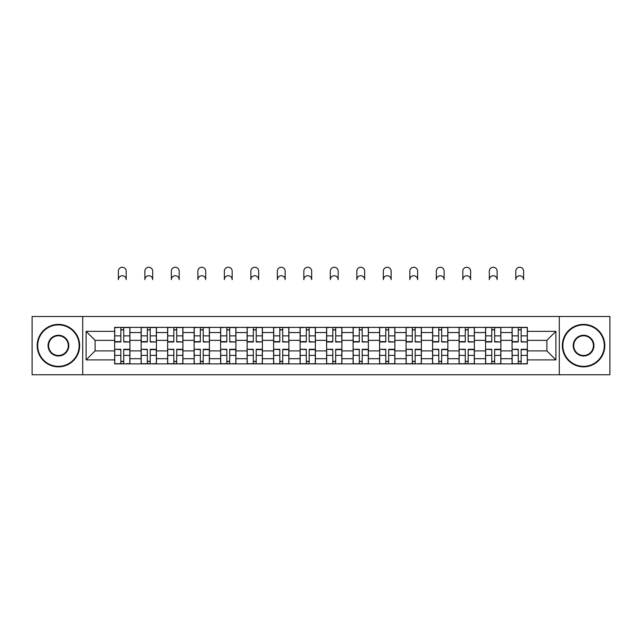 <?xml version="1.0" encoding="UTF-8"?>
<svg xmlns="http://www.w3.org/2000/svg" width="642" height="642" viewBox="0 0 642 642"><rect width="100%" height="100%" fill="white"/><g stroke="black" fill="none" stroke-linecap="round" stroke-linejoin="round"><path stroke-width="0.96" d="M559.286 374.751L609.9 374.751L609.9 316.498L32.1 316.498L32.1 374.751L559.286 374.751L559.286 316.498M141.136 363.886L141.136 332.548L129.925 332.548L129.925 363.886M129.925 332.548L129.925 327.372M141.136 332.548L141.136 327.372M156.423 327.372L156.423 363.886M167.634 363.886L167.634 327.372M182.922 327.372L182.922 363.886M194.125 363.886L194.125 327.372M209.412 327.372L209.412 363.886M220.623 363.886L220.623 327.372M235.911 327.372L235.911 363.886M247.122 363.886L247.122 327.372M262.401 327.372L262.401 363.886M273.612 363.886L273.612 327.372M288.9 327.372L288.9 363.886M300.111 363.886L300.111 327.372M315.399 327.372L315.399 363.886M326.601 363.886L326.601 327.372M341.889 327.372L341.889 363.886M353.1 363.886L353.1 327.372M368.388 327.372L368.388 363.886M379.599 363.886L379.599 327.372M394.878 327.372L394.878 363.886M406.089 363.886L406.089 327.372M421.377 327.372L421.377 363.886M432.588 363.886L432.588 327.372M447.875 327.372L447.875 363.886M459.078 363.886L459.078 327.372M474.366 327.372L474.366 363.886M485.577 363.886L485.577 327.372M500.864 327.372L500.864 363.886M512.075 363.886L512.075 327.372M512.075 350.893L500.864 350.893M485.577 350.893L474.366 350.893M459.078 350.893L447.875 350.893M432.588 350.893L421.377 350.893M406.089 350.893L394.878 350.893M379.599 350.893L368.388 350.893M353.1 350.893L341.889 350.893M326.601 350.893L315.399 350.893M300.111 350.893L288.9 350.893M273.612 350.893L262.401 350.893M247.122 350.893L235.911 350.893M220.623 350.893L209.412 350.893M194.125 350.893L182.922 350.893M167.634 350.893L156.423 350.893M141.136 350.893L129.925 350.893M512.075 340.364L500.864 340.364M485.577 340.364L474.366 340.364M459.078 340.364L447.875 340.364M432.588 340.364L421.377 340.364M406.089 340.364L394.878 340.364M379.599 340.364L368.388 340.364M353.1 340.364L341.889 340.364M326.601 340.364L315.399 340.364M300.111 340.364L288.9 340.364M273.612 340.364L262.401 340.364M247.122 340.364L235.911 340.364M220.623 340.364L209.412 340.364M194.125 340.364L182.922 340.364M167.634 340.364L156.423 340.364M141.136 340.364L129.925 340.364M95.112 350.893L114.645 350.893L114.645 340.364L95.112 340.364L95.112 350.893L86.108 359.897L86.108 331.36L114.645 331.36L114.645 340.364M527.355 340.364L527.355 350.893L546.888 350.893L546.888 340.364L527.355 340.364L527.355 327.372L114.645 327.372L114.645 331.36M527.355 331.36L555.892 331.36L555.892 359.897L527.355 359.897L527.355 350.893M114.645 350.893L114.645 363.886L527.355 363.886L527.355 359.897M114.645 359.897L86.108 359.897M82.714 374.751L82.714 316.498M123.729 361.334L120.84 361.334M120.84 329.916L123.729 329.916M150.228 361.334L147.339 361.334M147.339 329.916L150.228 329.916M176.719 361.334L173.83 361.334M173.83 329.916L176.719 329.916M203.217 361.334L200.328 361.334M200.328 329.916L203.217 329.916M229.708 361.334L226.827 361.334M226.827 329.916L229.708 329.916M256.206 361.334L253.317 361.334M253.317 329.916L256.206 329.916M282.705 361.334L279.816 361.334M279.816 329.916L282.705 329.916M309.195 361.334L306.306 361.334M306.306 329.916L309.195 329.916M335.694 361.334L332.805 361.334M332.805 329.916L335.694 329.916M362.184 361.334L359.295 361.334M359.295 329.916L362.184 329.916M388.683 361.334L385.794 361.334M385.794 329.916L388.683 329.916M415.173 361.334L412.292 361.334M412.292 329.916L415.173 329.916M441.672 361.334L438.783 361.334M438.783 329.916L441.672 329.916M468.17 361.334L465.281 361.334M465.281 329.916L468.17 329.916M494.661 361.334L491.772 361.334M491.772 329.916L494.661 329.916M521.16 361.334L518.271 361.334M518.271 329.916L521.16 329.916M86.108 331.36L95.112 340.364M546.888 350.893L555.892 359.897M546.888 340.364L555.892 331.36M126.193 279.647A3.908 3.908 0 0 0 122.285 275.739A3.908 3.908 0 0 0 118.377 279.647L118.377 271.149A3.908 3.908 0 0 1 122.285 267.249A3.908 3.908 0 0 1 126.193 271.149L126.193 279.647M123.729 341.616L129.845 341.977L123.729 341.977L123.729 327.54L129.845 327.54L126.45 327.54M129.845 341.616L129.845 327.54M120.84 329.747L123.729 329.747M118.128 327.54L114.725 327.54L114.725 341.977L120.84 341.977L120.84 327.54L126.193 327.372M114.725 327.54L118.377 327.372M120.84 349.641L114.725 349.28L120.84 349.28L120.84 363.717L114.725 363.717L118.128 363.717M114.725 349.641L114.725 363.717M123.729 361.51L120.84 361.51M126.45 363.717L129.845 363.717L129.845 349.28L123.729 349.28L123.729 363.717L118.377 363.717M129.845 363.717L126.193 363.717M152.684 279.647A3.908 3.908 0 0 0 148.784 275.739A3.908 3.908 0 0 0 144.875 279.647L144.875 271.149A3.908 3.908 0 0 1 148.784 267.249A3.908 3.908 0 0 1 152.684 271.149L152.684 279.647M150.228 341.616L156.335 341.977L150.228 341.977L150.228 327.54L156.335 327.54L152.94 327.54M156.335 341.616L156.335 327.54M147.339 329.747L150.228 329.747M144.619 327.54L141.224 327.54L141.224 341.977L147.339 341.977L147.339 327.54L152.684 327.372M141.224 327.54L144.875 327.372M179.182 279.647A3.908 3.908 0 0 0 175.274 275.739A3.908 3.908 0 0 0 171.366 279.647L171.366 271.149A3.908 3.908 0 0 1 175.274 267.249A3.908 3.908 0 0 1 179.182 271.149L179.182 279.647M176.719 341.616L182.834 341.977L176.719 341.977L176.719 327.54L182.834 327.54L179.439 327.54M182.834 341.616L182.834 327.54M173.83 329.747L176.719 329.747M171.117 327.54L167.714 327.54L167.714 341.977L173.83 341.977L173.83 327.54L179.182 327.372M167.714 327.54L171.366 327.372M147.339 349.641L141.224 349.28L147.339 349.28L147.339 363.717L141.224 363.717L144.619 363.717M141.224 349.641L141.224 363.717M150.228 361.51L147.339 361.51M152.94 363.717L156.335 363.717L156.335 349.28L150.228 349.28L150.228 363.717L144.875 363.717M156.335 363.717L152.684 363.717M173.83 349.641L167.714 349.28L173.83 349.28L173.83 363.717L167.714 363.717L171.117 363.717M167.714 349.641L167.714 363.717M176.719 361.51L173.83 361.51M179.439 363.717L182.834 363.717L182.834 349.28L176.719 349.28L176.719 363.717L171.366 363.717M182.834 363.717L179.182 363.717M58.422 366.349A20.721 20.721 0 0 0 79.143 345.629A20.721 20.721 0 0 0 58.422 324.908A20.721 20.721 0 0 0 37.701 345.629A20.721 20.721 0 0 0 58.422 366.349M58.422 324.395A21.234 21.234 0 0 1 79.656 345.629A21.234 21.234 0 0 1 58.422 366.855A21.234 21.234 0 0 1 37.196 345.629A21.234 21.234 0 0 1 58.422 324.395M58.422 355.989A10.36 10.36 0 0 1 48.062 345.629A10.36 10.36 0 0 1 58.422 335.268A10.36 10.36 0 0 1 68.782 345.629A10.36 10.36 0 0 1 58.422 355.989M58.422 335.774A9.855 9.855 0 0 0 48.575 345.629A9.855 9.855 0 0 0 58.422 355.475A9.855 9.855 0 0 0 68.277 345.629A9.855 9.855 0 0 0 58.422 335.774M583.578 366.349A20.721 20.721 0 0 0 604.299 345.629A20.721 20.721 0 0 0 583.578 324.908A20.721 20.721 0 0 0 562.857 345.629A20.721 20.721 0 0 0 583.578 366.349M583.578 324.395A21.234 21.234 0 0 1 604.804 345.629A21.234 21.234 0 0 1 583.578 366.855A21.234 21.234 0 0 1 562.344 345.629A21.234 21.234 0 0 1 583.578 324.395M583.578 355.989A10.36 10.36 0 0 1 573.218 345.629A10.36 10.36 0 0 1 583.578 335.268A10.36 10.36 0 0 1 593.938 345.629A10.36 10.36 0 0 1 583.578 355.989M583.578 335.774A9.855 9.855 0 0 0 573.723 345.629A9.855 9.855 0 0 0 583.578 355.475A9.855 9.855 0 0 0 593.425 345.629A9.855 9.855 0 0 0 583.578 335.774M205.681 279.647A3.908 3.908 0 0 0 201.773 275.739A3.908 3.908 0 0 0 197.864 279.647L197.864 271.149A3.908 3.908 0 0 1 201.773 267.249A3.908 3.908 0 0 1 205.681 271.149L205.681 279.647M203.217 341.616L209.332 341.977L203.217 341.977L203.217 327.54L209.332 327.54L205.93 327.54M209.332 341.616L209.332 327.54M200.328 329.747L203.217 329.747M197.608 327.54L194.213 327.54L194.213 341.977L200.328 341.977L200.328 327.54L205.681 327.372M194.213 327.54L197.864 327.372M232.171 279.647A3.908 3.908 0 0 0 228.263 275.739A3.908 3.908 0 0 0 224.363 279.647L224.363 271.149A3.908 3.908 0 0 1 228.263 267.249A3.908 3.908 0 0 1 232.171 271.149L232.171 279.647M229.708 341.616L235.823 341.977L229.708 341.977L229.708 327.54L235.823 327.54L232.428 327.54M235.823 341.616L235.823 327.54M226.827 329.747L229.708 329.747M224.106 327.54L220.712 327.54L220.712 341.977L226.827 341.977L226.827 327.54L232.171 327.372M220.712 327.54L224.363 327.372M258.67 279.647A3.908 3.908 0 0 0 254.762 275.739A3.908 3.908 0 0 0 250.853 279.647L250.853 271.149A3.908 3.908 0 0 1 254.762 267.249A3.908 3.908 0 0 1 258.67 271.149L258.67 279.647M256.206 341.616L262.321 341.977L256.206 341.977L256.206 327.54L262.321 327.54L258.927 327.54M262.321 341.616L262.321 327.54M253.317 329.747L256.206 329.747M250.605 327.54L247.202 327.54L247.202 341.977L253.317 341.977L253.317 327.54L258.67 327.372M247.202 327.54L250.853 327.372M200.328 349.641L194.213 349.28L200.328 349.28L200.328 363.717L194.213 363.717L197.608 363.717M194.213 349.641L194.213 363.717M203.217 361.51L200.328 361.51M205.93 363.717L209.332 363.717L209.332 349.28L203.217 349.28L203.217 363.717L197.864 363.717M209.332 363.717L205.681 363.717M226.827 349.641L220.712 349.28L226.827 349.28L226.827 363.717L220.712 363.717L224.106 363.717M220.712 349.641L220.712 363.717M229.708 361.51L226.827 361.51M232.428 363.717L235.823 363.717L235.823 349.28L229.708 349.28L229.708 363.717L224.363 363.717M235.823 363.717L232.171 363.717M253.317 349.641L247.202 349.28L253.317 349.28L253.317 363.717L247.202 363.717L250.605 363.717M247.202 349.641L247.202 363.717M256.206 361.51L253.317 361.51M258.927 363.717L262.321 363.717L262.321 349.28L256.206 349.28L256.206 363.717L250.853 363.717M262.321 363.717L258.67 363.717M285.16 279.647A3.908 3.908 0 0 0 281.26 275.739A3.908 3.908 0 0 0 277.352 279.647L277.352 271.149A3.908 3.908 0 0 1 281.26 267.249A3.908 3.908 0 0 1 285.16 271.149L285.16 279.647M282.705 341.616L288.812 341.977L282.705 341.977L282.705 327.54L288.812 327.54L285.417 327.54M288.812 341.616L288.812 327.54M279.816 329.747L282.705 329.747M277.095 327.54L273.701 327.54L273.701 341.977L279.816 341.977L279.816 327.54L285.16 327.372M273.701 327.54L277.352 327.372M279.816 349.641L273.701 349.28L279.816 349.28L279.816 363.717L273.701 363.717L277.095 363.717M273.701 349.641L273.701 363.717M282.705 361.51L279.816 361.51M285.417 363.717L288.812 363.717L288.812 349.28L282.705 349.28L282.705 363.717L277.352 363.717M288.812 363.717L285.16 363.717M311.659 279.647A3.908 3.908 0 0 0 307.751 275.739A3.908 3.908 0 0 0 303.843 279.647L303.843 271.149A3.908 3.908 0 0 1 307.751 267.249A3.908 3.908 0 0 1 311.659 271.149L311.659 279.647M309.195 341.616L315.31 341.977L309.195 341.977L309.195 327.54L315.31 327.54L311.916 327.54M315.31 341.616L315.31 327.54M306.306 329.747L309.195 329.747M303.594 327.54L300.191 327.54L300.191 341.977L306.306 341.977L306.306 327.54L311.659 327.372M300.191 327.54L303.843 327.372M306.306 349.641L300.191 349.28L306.306 349.28L306.306 363.717L300.191 363.717L303.594 363.717M300.191 349.641L300.191 363.717M309.195 361.51L306.306 361.51M311.916 363.717L315.31 363.717L315.31 349.28L309.195 349.28L309.195 363.717L303.843 363.717M315.31 363.717L311.659 363.717M338.157 279.647A3.908 3.908 0 0 0 334.249 275.739A3.908 3.908 0 0 0 330.341 279.647L330.341 271.149A3.908 3.908 0 0 1 334.249 267.249A3.908 3.908 0 0 1 338.157 271.149L338.157 279.647M335.694 341.616L341.809 341.977L335.694 341.977L335.694 327.54L341.809 327.54L338.406 327.54M341.809 341.616L341.809 327.54M332.805 329.747L335.694 329.747M330.084 327.54L326.69 327.54L326.69 341.977L332.805 341.977L332.805 327.54L338.157 327.372M326.69 327.54L330.341 327.372M332.805 349.641L326.69 349.28L332.805 349.28L332.805 363.717L326.69 363.717L330.084 363.717M326.69 349.641L326.69 363.717M335.694 361.51L332.805 361.51M338.406 363.717L341.809 363.717L341.809 349.28L335.694 349.28L335.694 363.717L330.341 363.717M341.809 363.717L338.157 363.717M364.648 279.647A3.908 3.908 0 0 0 360.74 275.739A3.908 3.908 0 0 0 356.84 279.647L356.84 271.149A3.908 3.908 0 0 1 360.74 267.249A3.908 3.908 0 0 1 364.648 271.149L364.648 279.647M362.184 341.616L368.299 341.977L362.184 341.977L362.184 327.54L368.299 327.54L364.905 327.54M368.299 341.616L368.299 327.54M359.295 329.747L362.184 329.747M356.583 327.54L353.188 327.54L353.188 341.977L359.295 341.977L359.295 327.54L364.648 327.372M353.188 327.54L356.84 327.372M359.295 349.641L353.188 349.28L359.295 349.28L359.295 363.717L353.188 363.717L356.583 363.717M353.188 349.641L353.188 363.717M362.184 361.51L359.295 361.51M364.905 363.717L368.299 363.717L368.299 349.28L362.184 349.28L362.184 363.717L356.84 363.717M368.299 363.717L364.648 363.717M391.147 279.647A3.908 3.908 0 0 0 387.238 275.739A3.908 3.908 0 0 0 383.33 279.647L383.33 271.149A3.908 3.908 0 0 1 387.238 267.249A3.908 3.908 0 0 1 391.147 271.149L391.147 279.647M388.683 341.616L394.798 341.977L388.683 341.977L388.683 327.54L394.798 327.54L391.395 327.54M394.798 341.616L394.798 327.54M385.794 329.747L388.683 329.747M383.073 327.54L379.679 327.54L379.679 341.977L385.794 341.977L385.794 327.54L391.147 327.372M379.679 327.54L383.33 327.372M385.794 349.641L379.679 349.28L385.794 349.28L385.794 363.717L379.679 363.717L383.073 363.717M379.679 349.641L379.679 363.717M388.683 361.51L385.794 361.51M391.395 363.717L394.798 363.717L394.798 349.28L388.683 349.28L388.683 363.717L383.33 363.717M394.798 363.717L391.147 363.717M417.637 279.647A3.908 3.908 0 0 0 413.737 275.739A3.908 3.908 0 0 0 409.829 279.647L409.829 271.149A3.908 3.908 0 0 1 413.737 267.249A3.908 3.908 0 0 1 417.637 271.149L417.637 279.647M415.173 341.616L421.288 341.977L415.173 341.977L415.173 327.54L421.288 327.54L417.894 327.54M421.288 341.616L421.288 327.54M412.292 329.747L415.173 329.747M409.572 327.54L406.177 327.54L406.177 341.977L412.292 341.977L412.292 327.54L417.637 327.372M406.177 327.54L409.829 327.372M412.292 349.641L406.177 349.28L412.292 349.28L412.292 363.717L406.177 363.717L409.572 363.717M406.177 349.641L406.177 363.717M415.173 361.51L412.292 361.51M417.894 363.717L421.288 363.717L421.288 349.28L415.173 349.28L415.173 363.717L409.829 363.717M421.288 363.717L417.637 363.717M444.136 279.647A3.908 3.908 0 0 0 440.227 275.739A3.908 3.908 0 0 0 436.319 279.647L436.319 271.149A3.908 3.908 0 0 1 440.227 267.249A3.908 3.908 0 0 1 444.136 271.149L444.136 279.647M441.672 341.616L447.787 341.977L441.672 341.977L441.672 327.54L447.787 327.54L444.392 327.54M447.787 341.616L447.787 327.54M438.783 329.747L441.672 329.747M436.07 327.54L432.668 327.54L432.668 341.977L438.783 341.977L438.783 327.54L444.136 327.372M432.668 327.54L436.319 327.372M438.783 349.641L432.668 349.28L438.783 349.28L438.783 363.717L432.668 363.717L436.07 363.717M432.668 349.641L432.668 363.717M441.672 361.51L438.783 361.51M444.392 363.717L447.787 363.717L447.787 349.28L441.672 349.28L441.672 363.717L436.319 363.717M447.787 363.717L444.136 363.717M470.634 279.647A3.908 3.908 0 0 0 466.726 275.739A3.908 3.908 0 0 0 462.818 279.647L462.818 271.149A3.908 3.908 0 0 1 466.726 267.249A3.908 3.908 0 0 1 470.634 271.149L470.634 279.647M468.17 341.616L474.286 341.977L468.17 341.977L468.17 327.54L474.286 327.54L470.883 327.54M474.286 341.616L474.286 327.54M465.281 329.747L468.17 329.747M462.561 327.54L459.166 327.54L459.166 341.977L465.281 341.977L465.281 327.54L470.634 327.372M459.166 327.54L462.818 327.372M465.281 349.641L459.166 349.28L465.281 349.28L465.281 363.717L459.166 363.717L462.561 363.717M459.166 349.641L459.166 363.717M468.17 361.51L465.281 361.51M470.883 363.717L474.286 363.717L474.286 349.28L468.17 349.28L468.17 363.717L462.818 363.717M474.286 363.717L470.634 363.717M497.125 279.647A3.908 3.908 0 0 0 493.216 275.739A3.908 3.908 0 0 0 489.316 279.647L489.316 271.149A3.908 3.908 0 0 1 493.216 267.249A3.908 3.908 0 0 1 497.125 271.149L497.125 279.647M494.661 341.616L500.776 341.977L494.661 341.977L494.661 327.54L500.776 327.54L497.381 327.54M500.776 341.616L500.776 327.54M491.772 329.747L494.661 329.747M489.06 327.54L485.665 327.54L485.665 341.977L491.772 341.977L491.772 327.54L497.125 327.372M485.665 327.54L489.316 327.372M491.772 349.641L485.665 349.28L491.772 349.28L491.772 363.717L485.665 363.717L489.06 363.717M485.665 349.641L485.665 363.717M494.661 361.51L491.772 361.51M497.381 363.717L500.776 363.717L500.776 349.28L494.661 349.28L494.661 363.717L489.316 363.717M500.776 363.717L497.125 363.717M523.623 279.647A3.908 3.908 0 0 0 519.715 275.739A3.908 3.908 0 0 0 515.807 279.647L515.807 271.149A3.908 3.908 0 0 1 519.715 267.249A3.908 3.908 0 0 1 523.623 271.149L523.623 279.647M521.16 341.616L527.275 341.977L521.16 341.977L521.16 327.54L527.275 327.54L523.872 327.54M527.275 341.616L527.275 327.54M518.271 329.747L521.16 329.747M515.55 327.54L512.156 327.54L512.156 341.977L518.271 341.977L518.271 327.54L523.623 327.372M512.156 327.54L515.807 327.372M518.271 349.641L512.156 349.28L518.271 349.28L518.271 363.717L512.156 363.717L515.55 363.717M512.156 349.641L512.156 363.717M521.16 361.51L518.271 361.51M523.872 363.717L527.275 363.717L527.275 349.28L521.16 349.28L521.16 363.717L515.807 363.717M527.275 363.717L523.623 363.717M485.577 332.548L474.366 332.548M459.078 332.548L447.875 332.548M432.588 332.548L421.377 332.548M406.089 332.548L394.878 332.548M379.599 332.548L368.388 332.548M353.1 332.548L341.889 332.548M326.601 332.548L315.399 332.548M300.111 332.548L288.9 332.548M273.612 332.548L262.401 332.548M247.122 332.548L235.911 332.548M220.623 332.548L209.412 332.548M194.125 332.548L182.922 332.548M167.634 332.548L156.423 332.548M512.075 332.548L500.864 332.548M485.577 358.701L474.366 358.701M459.078 358.701L447.875 358.701M432.588 358.701L421.377 358.701M406.089 358.701L394.878 358.701M379.599 358.701L368.388 358.701M353.1 358.701L341.889 358.701M326.601 358.701L315.399 358.701M300.111 358.701L288.9 358.701M273.612 358.701L262.401 358.701M247.122 358.701L235.911 358.701M220.623 358.701L209.412 358.701M194.125 358.701L182.922 358.701M167.634 358.701L156.423 358.701M141.136 358.701L129.925 358.701M512.075 358.701L500.864 358.701M123.729 335.878L129.845 335.878M114.725 341.616L120.84 341.616M114.725 335.878L120.84 335.878M120.84 355.371L114.725 355.371M129.845 349.641L123.729 349.641M129.845 355.371L123.729 355.371M150.228 335.878L156.335 335.878M141.224 341.616L147.339 341.616M141.224 335.878L147.339 335.878M176.719 335.878L182.834 335.878M167.714 341.616L173.83 341.616M167.714 335.878L173.83 335.878M147.339 355.371L141.224 355.371M156.335 349.641L150.228 349.641M156.335 355.371L150.228 355.371M173.83 355.371L167.714 355.371M182.834 349.641L176.719 349.641M182.834 355.371L176.719 355.371M203.217 335.878L209.332 335.878M194.213 341.616L200.328 341.616M194.213 335.878L200.328 335.878M229.708 335.878L235.823 335.878M220.712 341.616L226.827 341.616M220.712 335.878L226.827 335.878M256.206 335.878L262.321 335.878M247.202 341.616L253.317 341.616M247.202 335.878L253.317 335.878M200.328 355.371L194.213 355.371M209.332 349.641L203.217 349.641M209.332 355.371L203.217 355.371M226.827 355.371L220.712 355.371M235.823 349.641L229.708 349.641M235.823 355.371L229.708 355.371M253.317 355.371L247.202 355.371M262.321 349.641L256.206 349.641M262.321 355.371L256.206 355.371M282.705 335.878L288.812 335.878M273.701 341.616L279.816 341.616M273.701 335.878L279.816 335.878M279.816 355.371L273.701 355.371M288.812 349.641L282.705 349.641M288.812 355.371L282.705 355.371M309.195 335.878L315.31 335.878M300.191 341.616L306.306 341.616M300.191 335.878L306.306 335.878M306.306 355.371L300.191 355.371M315.31 349.641L309.195 349.641M315.31 355.371L309.195 355.371M335.694 335.878L341.809 335.878M326.69 341.616L332.805 341.616M326.69 335.878L332.805 335.878M332.805 355.371L326.69 355.371M341.809 349.641L335.694 349.641M341.809 355.371L335.694 355.371M362.184 335.878L368.299 335.878M353.188 341.616L359.295 341.616M353.188 335.878L359.295 335.878M359.295 355.371L353.188 355.371M368.299 349.641L362.184 349.641M368.299 355.371L362.184 355.371M388.683 335.878L394.798 335.878M379.679 341.616L385.794 341.616M379.679 335.878L385.794 335.878M385.794 355.371L379.679 355.371M394.798 349.641L388.683 349.641M394.798 355.371L388.683 355.371M415.173 335.878L421.288 335.878M406.177 341.616L412.292 341.616M406.177 335.878L412.292 335.878M412.292 355.371L406.177 355.371M421.288 349.641L415.173 349.641M421.288 355.371L415.173 355.371M441.672 335.878L447.787 335.878M432.668 341.616L438.783 341.616M432.668 335.878L438.783 335.878M438.783 355.371L432.668 355.371M447.787 349.641L441.672 349.641M447.787 355.371L441.672 355.371M468.17 335.878L474.286 335.878M459.166 341.616L465.281 341.616M459.166 335.878L465.281 335.878M465.281 355.371L459.166 355.371M474.286 349.641L468.17 349.641M474.286 355.371L468.17 355.371M494.661 335.878L500.776 335.878M485.665 341.616L491.772 341.616M485.665 335.878L491.772 335.878M491.772 355.371L485.665 355.371M500.776 349.641L494.661 349.641M500.776 355.371L494.661 355.371M521.16 335.878L527.275 335.878M512.156 341.616L518.271 341.616M512.156 335.878L518.271 335.878M518.271 355.371L512.156 355.371M527.275 349.641L521.16 349.641M527.275 355.371L521.16 355.371"/></g></svg>
